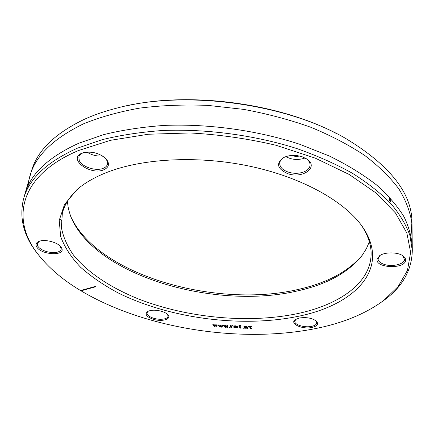 <?xml version="1.0" encoding="UTF-8"?>
<svg xmlns="http://www.w3.org/2000/svg" width="434" height="434" viewBox="0 0 434 434"><rect width="100%" height="100%" fill="white"/><g stroke="black" fill="none" stroke-linecap="round" stroke-linejoin="round"><path stroke-width="0.65" d="M369.356 241.743L366.426 248.595L362.379 255.078C348.827 272.237 327.507 284.118 298.413 290.704C215.899 310.635 94.395 275.921 70.606 216.143L68.404 208.83L67.368 201.452M361.424 225.333L361.658 225.68C368.178 235.597 371.33 245.21 371.103 254.519C370.435 283.69 338.368 305.156 296.796 313.766C247.825 323.807 187.087 317.9 138.327 298.901C110.811 287.747 87.711 272.655 73.498 255.089C67.21 246.127 63.169 236.915 61.384 227.449L62.333 213.322C64.558 204.278 70.118 195.826 79.01 187.965L79.33 187.694M362.368 255.094C348.426 271.434 327.399 282.8 299.286 289.196C217.157 309.041 97.08 275.427 70.612 216.165M297.388 316.489C241.044 327.892 169.564 318.453 117.972 292.831C103.726 285.181 91.292 276.68 80.664 267.317C71.301 257.546 64.633 247.293 60.651 236.568L59.23 220.358L64.503 204.468L76.916 189.696C84.619 182.991 94.683 177.197 107.1 172.32C143.746 157.976 200.85 155.269 252.935 166.895C305.042 178.564 346.657 202.955 363.225 227.899C391.137 269.964 353.026 305.677 297.388 316.489M95.681 286.749L81.049 290.84C144.121 328.364 239.004 343.413 313.782 328.912C341.987 323.504 365.292 314.021 383.716 300.474L398.179 286.505L407.461 270.366L410.64 252.371L406.859 233.004L395.472 212.953L376.175 193.097L349.18 174.463L315.317 158.166L276.073 145.281C247.863 138.641 219.203 134.535 190.087 132.95L148.309 134.242L110.475 140.318L78.402 150.576C18.109 176.02 11.045 220.385 38.111 254.362C48.673 267.865 62.821 279.93 80.567 290.552L95.203 286.451L95.681 286.749L95.578 286.483M299.389 318.003C306.512 316.999 312.192 318.057 316.435 321.176C318.827 324.041 317.314 326.14 311.894 327.48C302.259 329.677 289.163 323.569 295.304 319.603L299.389 318.003M377.032 259.402L379.484 255.805C384.605 251.839 397.989 251.926 403.164 256.006C404.993 257.373 405.801 258.854 405.595 260.454C404.846 269.34 375.594 268.201 377.032 259.402M287.297 173.481C276.908 168.479 275.807 163.113 283.988 157.379C289.695 154.927 295.858 154.759 302.493 156.88L306.719 158.974C319.625 167.106 302.324 179.388 287.297 173.481M103.775 169.797C90.397 175.759 67.389 158.855 81.88 153.213L82.845 152.855C91.438 150.999 99.093 152.909 105.825 158.573C109.927 163.461 109.243 167.204 103.775 169.797M61.465 247.776C66.695 256.282 41.208 255.29 36.657 246.865C35.371 244.564 36.055 242.78 38.707 241.51C44.181 238.83 57.396 242.069 60.874 246.903L61.465 247.776M161.204 311.194C164.361 312.117 166.602 313.321 167.936 314.813C171.907 319.039 162.365 322.012 153.69 319.402C146.529 316.939 144.495 314.314 147.587 311.531C150.934 309.881 155.475 309.773 161.204 311.194M148.162 311.227L146.99 312.838C146.952 315.062 149.312 316.907 154.081 318.377C157.84 319.37 161.274 319.543 164.367 318.903C166.585 318.361 167.822 317.476 168.077 316.24L167.491 314.346M127.596 105.636C190.814 91.509 279.057 103.281 336.361 133.493M295.869 319.245L294.74 321.469C294.789 324.968 304.776 327.871 311.504 326.39C314.813 325.674 316.581 324.469 316.809 322.777L315.919 320.731M380.184 255.349L378.047 258.821C378.171 261.159 380.179 263.009 384.079 264.36C391.945 267.154 404.19 264.355 404.564 259.548L402.464 255.534M291.214 155.497L295.483 156.397L299.845 156.099M285.816 156.625C291.458 159.647 297.485 160.238 303.898 158.394L305.021 157.971M285.019 156.924L284.85 157.005C281.709 158.578 279.995 160.607 279.702 163.092C279.659 166.906 282.393 169.868 287.899 171.972C292.988 173.633 297.984 173.73 302.883 172.265C307.288 170.736 309.686 168.397 310.071 165.245C310.174 162.734 308.796 160.482 305.921 158.481L305.769 158.383M86.984 152.09C91.758 155.144 96.939 156.435 102.522 155.963M82.845 152.855L83.8 152.584L82.905 152.914C80.67 153.869 79.324 155.226 78.858 156.978L79.248 160.455C81.749 166.884 95.947 171.495 103.216 168.327C105.598 167.361 107.024 165.945 107.491 164.074L107.187 160.965L105.104 157.889L105.825 158.573M61.774 222.137C61.97 221.031 61.189 219.946 59.425 218.888M39.423 241.233L37.243 243.512L37.747 246.1C39.31 248.432 42.266 250.272 46.622 251.617C54.51 253.478 59.371 252.718 61.199 249.328L60.38 246.338M39.456 256.087L37.096 253.109C23.528 235.733 19.02 217.635 23.582 198.821L31.275 171.696C36.857 150.983 54.7 133.45 84.804 119.095C94.482 114.739 105.24 111.055 117.082 108.044C184.477 89.795 285.621 103.287 345.876 138.571C389.938 165.3 411.974 193.271 411.991 222.496L412.3 250.689C411.768 270.04 402.676 286.321 385.023 299.531L381.969 301.787M23.582 198.821C28.948 178.797 46.91 161.904 77.474 148.146L102.294 139.639C120.809 135.115 140.887 132.066 162.528 130.504C206.698 128.708 254.856 135.186 296.916 148.591C317.341 155.811 335.856 164.047 352.468 173.296C367.761 182.964 380.58 193.081 390.925 203.644C399.79 214.298 406.115 224.888 409.908 235.407L412.3 250.689M81.049 290.84L80.697 290.514M410.857 238.971L411.85 223.022C410.244 211.906 405.942 200.568 398.927 189.012C390.302 177.468 378.904 166.287 364.734 155.464C349.044 145.032 331.082 135.636 310.852 127.276C289.57 119.692 267.127 113.724 243.517 109.363L207.87 105.386C184.119 104.464 161.372 105.375 139.623 108.115C118.84 111.842 100.173 117.066 83.621 123.788C47.572 141.283 29.051 162.652 28.047 187.895M412.219 248.329C411.953 238.152 409.235 227.671 404.07 216.875C397.425 206.014 388.17 195.305 376.305 184.754C362.965 174.435 347.298 164.849 329.308 155.996L299.775 144.283C257.693 130.45 209.183 123.663 164.589 125.393C142.737 126.94 122.459 130.016 103.753 134.611L78.706 143.269C47.029 157.743 28.888 175.51 24.277 196.569M26.214 190.455L25.633 192.49L26.214 190.455M389.466 198.175L389.455 200.383L390.681 201.707L390.692 199.504L389.466 198.175M213.414 324.681L212.823 324.648L214.38 326.797L214.966 326.829L215.253 325.424L216.257 326.894L216.848 326.927L217.19 324.876L216.599 324.844L216.306 326.254L215.302 324.778L214.711 324.746L214.542 326.162L213.414 324.681M218.731 324.957L218.139 324.925L219.669 327.073L220.26 327.1L220.45 325.69L221.557 327.171L222.143 327.198L222.517 325.153L221.926 325.12L221.611 326.531L220.624 325.055L220.033 325.023L219.843 326.439L218.731 324.957M224.058 325.229L223.467 325.202L224.975 327.35L225.566 327.377L225.892 325.972L226.863 327.448L227.454 327.475L227.855 325.424L227.259 325.397L226.928 326.802L225.957 325.326L225.36 325.299L225.154 326.71L224.058 325.229M229.933 327.605L229.261 327.247L229.933 327.605M231.468 327.686L231.143 326.373L232.57 325.994L232.488 325.663L231.04 325.977L230.942 325.587L230.351 325.554L230.877 327.654L231.468 327.686M234.165 326.27L237.376 326.439L235.586 325.825L233.725 325.923L233.872 326.514L237.029 327.458L233.828 327.29L234.127 327.567L236.324 327.936L237.653 327.621L236.801 326.992L234.165 326.27M240.479 328.153L240.056 326.314L241.071 326.108L239.997 326.053L239.921 325.722L241.082 325.126L239.573 325.245L239.4 326.021L238.206 325.961L239.459 326.287L239.883 328.12L240.479 328.153M243.328 328.299L242.66 327.941L243.328 328.299M248.085 328.549L247.087 326.612L245.248 326.325L243.903 326.645L246.919 326.932L244.288 327.312L244.152 327.762L244.727 328.245L247.185 328.18L248.085 328.549M247.017 327.393L247.011 327.909L246.127 328.185L244.733 327.724L245.243 327.366L247.017 327.393M251.612 328.473L250.613 328.229L250.212 326.84L251.476 326.645L250.158 326.574L250.049 326.048L249.452 326.015L249.561 326.542L248.601 326.493L249.615 326.807L250.179 328.397L251.612 328.473M79.01 187.965L76.916 189.696M147.858 311.379L147.587 311.531M295.587 319.413L295.304 319.603M380 255.458L379.484 255.805M402.649 255.653L403.164 256.006M284.85 157.005L283.988 157.379M305.921 158.481L306.719 158.974M39.152 241.331L38.707 241.51M60.57 246.545L60.874 246.903M383.716 300.474L385.023 299.531M38.111 254.362L37.096 253.109M361.658 225.68L363.225 227.899"/></g></svg>
